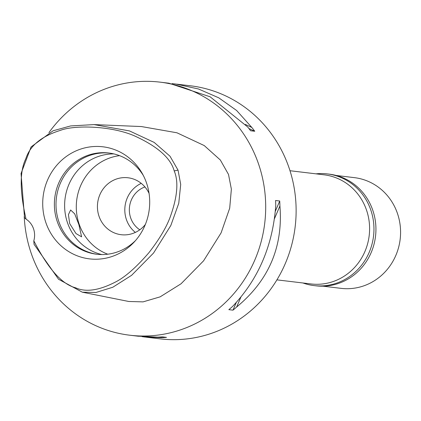<?xml version="1.0" encoding="UTF-8"?>
<svg xmlns="http://www.w3.org/2000/svg" width="421" height="421" viewBox="0 0 421 421"><rect width="100%" height="100%" fill="white"/><g stroke="black" fill="none" stroke-linecap="round" stroke-linejoin="round"><path stroke-width="0.63" d="M33.817 240.801A19.113 18.108 -83.2 0 0 26.06 219.136C19.708 191.497 19.613 171.394 25.776 158.822C29.88 145.755 41.426 136.272 60.408 130.363C74.196 124.979 110.823 125.626 134.42 135.857C157.412 146.313 170.668 157.996 174.199 170.91C178.793 181.683 177.404 197.202 170.037 217.468C166.085 227.935 159.017 239.712 148.829 252.8C135.857 267.788 124.521 277.639 114.822 282.354C98.619 290.569 85.552 292.379 75.622 287.796C61.998 284.375 48.062 268.714 33.817 240.801L34.038 244.291L58.561 279.26L82.295 292.185L128.784 301.483L143.072 301.873L160.143 296.852L181.035 283.791L203.585 260.815L221.099 232.871L229.698 208.206L231.366 189.129L228.508 174.441L220.33 160.006L204.232 145.566L176.952 132.789L141.403 126.553L94.036 124.595L129.515 130.931L154.17 142.403L169.995 156.202L178.041 170.131L180.709 184.44L178.757 203.306L170.821 225.509L153.544 253.037L131.605 275.318L112.781 287.254L95.925 292.484L82.295 292.185M146.297 182.335A56.44 53.456 -83.2 0 0 142.335 173.636A56.44 53.456 -83.2 0 0 73.165 152.26A56.44 53.456 -83.2 0 0 46.126 223.34A56.44 53.456 -83.2 0 0 134.12 242.117A56.44 53.456 -83.2 0 0 146.297 182.335M26.06 219.136L24.539 217.768L21.05 173.51L31.101 146.903L53.067 130.789L70.612 125.937L94.036 124.595M48.904 132.652A127.437 120.711 96.8 0 1 160.064 82.142A127.437 120.711 96.8 0 1 257.984 162.374A127.437 120.711 96.8 0 1 129.715 335.205A127.437 120.711 96.8 0 1 31.796 254.973A127.437 120.711 96.8 0 1 24.229 216.536M146.24 337.189L160.143 338.858A127.437 120.711 -83.2 0 0 288.411 166.027A127.437 120.711 -83.2 0 0 190.487 85.795L176.636 84.132M160.064 82.142L168.889 83.205L210.105 96.783L247.648 126.937A127.437 120.711 -83.2 0 1 250.59 130.757L254.747 131.252A127.437 120.711 96.8 0 0 251.805 127.437L236.655 110.518L218.778 97.825L198.433 88.968L175.578 84L172 83.621M168.889 83.2L167.879 83.084M137.488 336.137L157.638 337.153A127.437 120.711 -83.2 0 0 162.327 336.884L166.49 337.384A127.437 120.711 96.8 0 1 161.796 337.653L145.234 337.074L142.119 336.647M232.987 310.156L228.829 309.661A127.437 120.711 -83.2 0 0 232.492 306.509C258.399 279.234 272.819 245.548 275.76 205.453A127.437 120.711 -83.2 0 0 275.566 200.512L279.723 201.012A127.437 120.711 96.8 0 1 279.918 205.953C283.191 246.79 268.766 280.481 236.649 307.009A127.437 120.711 96.8 0 1 232.987 310.156L236.27 302.488M276.907 279.86L310.961 283.943A54.956 52.057 -83.2 0 0 366.275 209.405A54.956 52.057 -83.2 0 0 324.049 174.81L289.995 170.726M144.924 186.94A23.897 22.634 -83.2 0 0 130.784 218.21A23.897 22.634 -83.2 0 0 139.788 229.803M135.357 232.413A28.675 27.16 96.8 0 1 126.542 219.946A28.675 27.16 96.8 0 1 141.24 183.356M149.071 193.428A28.675 27.16 -83.2 0 0 128.021 177.773A28.675 27.16 -83.2 0 0 99.161 216.662A28.675 27.16 -83.2 0 0 121.195 234.713A28.675 27.16 -83.2 0 0 145.35 224.477M107.744 254.205A50.973 48.283 96.8 0 1 79.369 224.761A50.973 48.283 96.8 0 1 119.564 155.654M113.854 153.907A50.973 48.283 -83.2 0 0 67.707 223.367A50.973 48.283 -83.2 0 0 101.787 254.552M69.686 223.604L76.012 233.581L81.611 236.823L78.911 224.709L74.712 213.857L70.628 209.995L68.434 214.615L69.686 223.604M97.446 254.321A50.973 48.283 96.8 0 1 59.087 222.33A50.973 48.283 96.8 0 1 109.581 153.107M143.34 175.51A50.973 48.283 -83.2 0 0 108.771 153.002A50.973 48.283 -83.2 0 0 57.461 222.135A50.973 48.283 -83.2 0 0 96.63 254.231A50.973 48.283 -83.2 0 0 135.541 240.538M160.427 337.016L161.796 337.653M275.308 211.331L279.723 201.012M236.649 307.009L240.891 297.1M274.418 218.804L279.918 205.953M254.747 131.252L248.911 128.542M251.805 127.437L245.364 124.442M322.87 286.169L341.089 288.353A55.756 52.809 -83.2 0 0 397.208 212.742A55.756 52.809 -83.2 0 0 354.366 177.641L336.147 175.457M313.955 285.585L315.934 285.822A56.23 53.262 -83.2 0 0 372.532 209.558A56.23 53.262 -83.2 0 0 329.322 174.157L327.343 173.92A56.23 53.262 96.8 0 1 370.554 209.321A56.23 53.262 96.8 0 1 313.955 285.585A56.23 53.262 96.8 0 1 302.91 282.975M315.997 173.841A56.23 53.262 96.8 0 1 327.343 173.92M178.041 170.131L174.199 170.91M129.715 335.205L138.546 336.263"/></g></svg>
